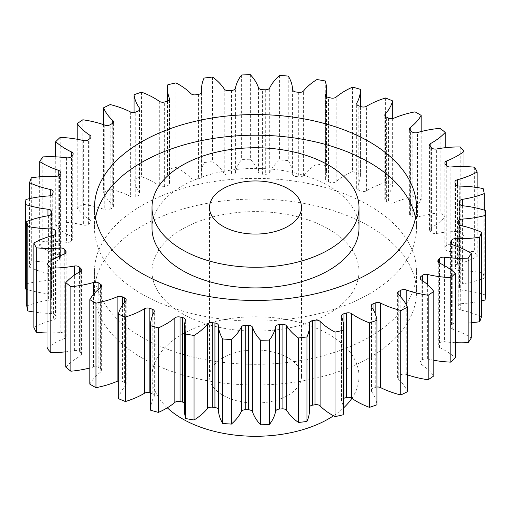 <?xml version="1.0" encoding="UTF-8"?>
<svg xmlns="http://www.w3.org/2000/svg" width="511" height="511" viewBox="0 0 511 511"><rect width="100%" height="100%" fill="white"/><g stroke="black" fill="none" stroke-linecap="round" stroke-linejoin="round"><path stroke-width="0.38" stroke-dasharray="2.56 1.92" d="M141.649 337.088A161.003 92.957 180 0 1 94.497 271.36A161.003 92.957 180 0 1 193.886 185.48A161.003 92.957 180 0 1 369.351 205.633A161.003 92.957 180 0 1 416.503 271.36A161.003 92.957 180 0 1 317.114 357.24A161.003 92.957 180 0 1 141.649 337.088M141.649 357.751A161.003 92.957 180 0 1 94.497 292.017A161.003 92.957 180 0 1 193.886 206.137A161.003 92.957 180 0 1 369.351 226.29A161.003 92.957 180 0 1 416.503 292.017A161.003 92.957 180 0 1 317.114 377.897A161.003 92.957 180 0 1 141.649 357.751M151.997 228.168A103.503 59.755 180 0 1 215.891 172.961A103.503 59.755 180 0 1 328.688 185.915A103.503 59.755 180 0 1 359.003 228.168M415.507 217.839A161.003 92.957 180 0 1 416.503 228.168A161.003 92.957 180 0 1 317.114 314.048A161.003 92.957 180 0 1 141.649 293.895A161.003 92.957 180 0 1 94.497 228.168A161.003 92.957 180 0 1 95.493 217.839M288.025 357.751A46.003 26.559 0 0 0 237.896 351.99A46.003 26.559 0 0 0 209.497 376.53A46.003 26.559 0 0 0 222.975 395.31A46.003 26.559 0 0 0 273.104 401.065A46.003 26.559 0 0 0 301.503 376.53A46.003 26.559 0 0 0 288.025 357.751M333.511 415.801A103.503 59.755 0 0 0 343.481 408.008M351.862 398.344A103.503 59.755 0 0 0 359.003 376.53A103.503 59.755 0 0 0 328.688 334.277A103.503 59.755 0 0 0 215.891 321.323A103.503 59.755 0 0 0 151.997 376.53A103.503 59.755 0 0 0 167.308 407.804M328.688 229.107A103.503 59.755 180 0 1 359.003 271.36A103.503 59.755 180 0 1 295.109 326.567A103.503 59.755 180 0 1 182.312 313.613A103.503 59.755 180 0 1 151.997 271.36A103.503 59.755 180 0 1 215.891 216.153A103.503 59.755 180 0 1 328.688 229.107M455.282 342.683A74.734 43.148 180 0 1 444.398 341.718A4.369 2.523 0 0 0 439.479 343.079A204.132 117.856 180 0 1 438.297 344.478A4.369 2.523 0 0 0 437.838 345.602A4.369 2.523 0 0 0 439.121 347.384A4.369 2.523 0 0 0 439.447 347.557A74.734 43.148 180 0 1 445.1 350.501A74.734 43.148 180 0 1 455.282 357.821M471.314 322.716A74.734 43.148 180 0 1 455.984 323.086A4.369 2.523 0 0 0 451.526 324.9A204.132 117.856 180 0 1 450.759 326.388A4.369 2.523 0 0 0 450.568 327.123A4.369 2.523 0 0 0 451.845 328.912A4.369 2.523 0 0 0 452.772 329.32A74.734 43.148 180 0 1 468.606 336.295A74.734 43.148 180 0 1 471.314 337.943M481.464 300.896A74.734 43.148 180 0 1 462.11 303.611A4.369 2.523 0 0 0 458.226 305.827A204.132 117.856 180 0 1 457.894 307.367A4.369 2.523 0 0 0 457.856 307.692A4.369 2.523 0 0 0 459.134 309.481A4.369 2.523 0 0 0 460.718 310.062A74.734 43.148 180 0 1 481.464 316.807M484.236 210.104L484.236 278.093A74.734 43.148 180 0 1 462.596 283.822A4.369 2.523 0 0 0 459.395 286.249A4.369 2.523 0 0 0 459.395 286.371A204.132 117.856 180 0 1 459.51 287.923A4.369 2.523 0 0 0 460.788 289.622A4.369 2.523 0 0 0 463.062 290.318A74.734 43.148 180 0 1 485.45 294.994M477.146 187.518L477.146 256.541A74.734 43.148 180 0 1 457.434 264.251A4.369 2.523 0 0 0 454.905 266.538A4.369 2.523 0 0 0 455.007 267.074A204.132 117.856 180 0 1 455.557 268.594A4.369 2.523 0 0 0 456.751 269.878A4.369 2.523 0 0 0 459.747 270.613A74.734 43.148 180 0 1 483.163 273.104A230.007 132.796 0 0 1 484.236 278.093M464.014 166.567L464.014 235.967A74.734 43.148 180 0 1 446.767 245.44A4.369 2.523 0 0 0 444.864 247.522A4.369 2.523 0 0 0 445.177 248.455A204.132 117.856 180 0 1 446.154 249.905A4.369 2.523 0 0 0 447.144 250.786A4.369 2.523 0 0 0 450.855 251.495A74.734 43.148 180 0 1 474.662 251.725A230.007 132.796 0 0 1 477.146 256.541M445.19 147.717L445.19 216.913A74.734 43.148 180 0 1 430.875 227.9A4.369 2.523 0 0 0 429.54 229.72A4.369 2.523 0 0 0 430.166 231.023A204.132 117.856 180 0 1 431.546 232.358A4.369 2.523 0 0 0 432.223 232.869A4.369 2.523 0 0 0 436.643 233.489A74.734 43.148 180 0 1 460.187 231.451A230.007 132.796 0 0 1 464.014 235.967M421.185 131.538L421.185 199.916A74.734 43.148 180 0 1 410.205 212.11A4.369 2.523 0 0 0 409.343 213.617A4.369 2.523 0 0 0 410.397 215.259A204.132 117.856 180 0 1 412.134 216.447A4.369 2.523 0 0 0 412.396 216.613A4.369 2.523 0 0 0 417.481 217.073A74.734 43.148 180 0 1 440.131 212.825A230.007 132.796 0 0 1 445.19 216.913M392.672 118.558L392.672 185.423A74.734 43.148 180 0 1 385.313 198.498A4.369 2.523 0 0 0 384.834 199.648A4.369 2.523 0 0 0 386.112 201.436A4.369 2.523 0 0 0 386.399 201.59A204.132 117.856 180 0 1 388.456 202.592A4.369 2.523 0 0 0 393.904 202.701A74.734 43.148 180 0 1 415.034 196.358A230.007 132.796 0 0 1 418.139 198.121A230.007 132.796 0 0 1 421.185 199.916M360.408 89.336L360.408 173.842A74.734 43.148 180 0 1 360.415 174.334A74.734 43.148 180 0 1 356.882 187.441A4.369 2.523 0 0 0 356.678 188.208A4.369 2.523 0 0 0 357.956 189.99A4.369 2.523 0 0 0 358.837 190.379A204.132 117.856 180 0 1 361.143 191.178A4.369 2.523 0 0 0 366.553 190.763A74.734 43.148 180 0 1 385.588 182.504A230.007 132.796 0 0 1 392.672 185.423M325.29 80.974L325.29 165.487A74.734 43.148 180 0 1 326.452 173.069A74.734 43.148 180 0 1 325.686 179.233A4.369 2.523 0 0 0 325.641 179.591A4.369 2.523 0 0 0 326.919 181.373A4.369 2.523 0 0 0 328.452 181.948A204.132 117.856 180 0 1 330.956 182.51A4.369 2.523 0 0 0 336.174 181.59A74.734 43.148 180 0 1 352.59 171.639A230.007 132.796 0 0 1 360.408 173.842M288.261 76.069L288.261 160.582A74.734 43.148 180 0 1 292.573 174.098A4.369 2.523 0 0 0 293.851 175.829A4.369 2.523 0 0 0 296.073 176.519A204.132 117.856 180 0 1 298.705 176.832A4.369 2.523 0 0 0 303.591 175.433A74.734 43.148 180 0 1 316.948 164.05A230.007 132.796 0 0 1 325.29 165.487M250.345 74.747L250.345 159.26A74.734 43.148 180 0 1 258.451 172.181A4.369 2.523 0 0 0 259.652 173.497A4.369 2.523 0 0 0 262.59 174.238A204.132 117.856 180 0 1 265.279 174.302A4.369 2.523 0 0 0 269.699 172.45A74.734 43.148 180 0 1 279.626 159.956A230.007 132.796 0 0 1 288.261 160.582M212.57 77.046L212.57 161.559A74.734 43.148 180 0 1 224.246 173.536A4.369 2.523 0 0 0 225.255 174.449A4.369 2.523 0 0 0 228.915 175.171A204.132 117.856 180 0 1 231.585 174.979A4.369 2.523 0 0 0 235.418 172.737A74.734 43.148 180 0 1 241.646 159.464A230.007 132.796 0 0 1 250.345 159.26M175.956 82.91L175.956 167.416A74.734 43.148 180 0 1 178.812 168.981A74.734 43.148 180 0 1 190.897 178.122A4.369 2.523 0 0 0 191.599 178.658A4.369 2.523 0 0 0 195.969 179.291A204.132 117.856 180 0 1 198.543 178.844A4.369 2.523 0 0 0 201.692 176.423A4.369 2.523 0 0 0 201.685 176.269A74.734 43.148 180 0 1 201.551 173.657A74.734 43.148 180 0 1 204.049 162.587A230.007 132.796 0 0 1 212.57 161.559M141.521 92.165L141.521 176.678A74.734 43.148 180 0 1 154.201 182.555A74.734 43.148 180 0 1 159.304 185.819A4.369 2.523 0 0 0 159.604 186.01A4.369 2.523 0 0 0 164.638 186.483A204.132 117.856 180 0 1 167.059 185.8A4.369 2.523 0 0 0 169.531 183.526A4.369 2.523 0 0 0 169.422 182.964A74.734 43.148 180 0 1 167.519 173.293A74.734 43.148 180 0 1 167.851 169.243A230.007 132.796 0 0 1 175.956 167.416M415.034 111.852L415.034 196.358M433.794 360.274A74.734 43.148 180 0 1 427.65 358.99A4.369 2.523 0 0 0 422.412 359.865A204.132 117.856 180 0 1 420.847 361.13A4.369 2.523 0 0 0 420.016 362.612A4.369 2.523 0 0 0 421.109 364.279A74.734 43.148 180 0 1 433.794 375.911M407.446 374.87A74.734 43.148 180 0 1 406.213 374.435A4.369 2.523 0 0 0 400.79 374.806A204.132 117.856 180 0 1 398.887 375.904A4.369 2.523 0 0 0 397.59 377.699A4.369 2.523 0 0 0 398.248 379.028A74.734 43.148 180 0 1 407.446 391.707M376.952 387.044A4.369 2.523 0 0 0 375.208 387.479A204.132 117.856 180 0 1 373.017 388.386A4.369 2.523 0 0 0 371.165 390.449A4.369 2.523 0 0 0 371.497 391.407A74.734 43.148 180 0 1 376.952 404.789M343.481 398.388A4.369 2.523 0 0 0 341.469 400.509A4.369 2.523 0 0 0 341.578 401.078A74.734 43.148 180 0 1 343.481 410.742M309.449 406.973A4.369 2.523 0 0 0 309.308 407.618A4.369 2.523 0 0 0 309.315 407.772A74.734 43.148 180 0 1 309.449 410.384M184.548 410.972A74.734 43.148 180 0 1 185.314 404.808A4.369 2.523 0 0 0 185.359 404.45A4.369 2.523 0 0 0 184.548 402.981M150.585 409.707A74.734 43.148 180 0 1 154.118 396.6A4.369 2.523 0 0 0 154.322 395.833A4.369 2.523 0 0 0 152.163 393.655A204.132 117.856 180 0 1 150.585 393.119M118.328 398.612A74.734 43.148 180 0 1 125.687 385.537A4.369 2.523 0 0 0 126.166 384.387A4.369 2.523 0 0 0 124.601 382.452A204.132 117.856 180 0 1 122.544 381.449A4.369 2.523 0 0 0 118.328 380.97M89.815 384.125A74.734 43.148 180 0 1 100.795 371.925A4.369 2.523 0 0 0 101.657 370.424A4.369 2.523 0 0 0 100.603 368.776A204.132 117.856 180 0 1 98.866 367.594A4.369 2.523 0 0 0 93.519 366.968A74.734 43.148 180 0 1 89.815 367.99M65.81 367.122A74.734 43.148 180 0 1 80.125 356.135A4.369 2.523 0 0 0 81.46 354.321A4.369 2.523 0 0 0 80.834 353.012A204.132 117.856 180 0 1 79.454 351.677A4.369 2.523 0 0 0 74.357 350.552A74.734 43.148 180 0 1 65.81 351.811M46.986 348.074A74.734 43.148 180 0 1 64.233 338.595A4.369 2.523 0 0 0 66.136 336.513A4.369 2.523 0 0 0 65.823 335.58A204.132 117.856 180 0 1 64.846 334.137A4.369 2.523 0 0 0 60.145 332.54A74.734 43.148 180 0 1 46.986 332.961M33.854 327.494A74.734 43.148 180 0 1 53.566 319.784A4.369 2.523 0 0 0 56.095 317.497A4.369 2.523 0 0 0 55.993 316.967A204.132 117.856 180 0 1 55.444 315.447A4.369 2.523 0 0 0 51.253 313.422A74.734 43.148 180 0 1 33.854 312.01M26.764 305.948A74.734 43.148 180 0 1 48.404 300.219A4.369 2.523 0 0 0 51.605 297.785A4.369 2.523 0 0 0 51.605 297.664A204.132 117.856 180 0 1 51.49 296.112A4.369 2.523 0 0 0 47.938 293.723A74.734 43.148 180 0 1 26.764 289.424M25.908 199.514L25.908 284.02A230.007 132.796 0 0 0 25.55 289.041M25.908 284.02A74.734 43.148 180 0 1 48.89 280.424A4.369 2.523 0 0 0 52.774 278.214A204.132 117.856 180 0 1 53.106 276.668A4.369 2.523 0 0 0 53.144 276.342A4.369 2.523 0 0 0 50.282 273.973A74.734 43.148 180 0 1 29.536 267.234A230.007 132.796 0 0 1 31.318 262.315A74.734 43.148 180 0 1 55.016 260.949A4.369 2.523 0 0 0 59.474 259.134A204.132 117.856 180 0 1 60.241 257.646A4.369 2.523 0 0 0 60.432 256.912A4.369 2.523 0 0 0 58.228 254.721A74.734 43.148 180 0 1 39.686 246.098A230.007 132.796 0 0 1 42.847 241.416A74.734 43.148 180 0 1 66.602 242.323A4.369 2.523 0 0 0 71.521 240.956A204.132 117.856 180 0 1 72.703 239.563A4.369 2.523 0 0 0 73.162 238.439A4.369 2.523 0 0 0 71.553 236.484A74.734 43.148 180 0 1 55.718 226.213A230.007 132.796 0 0 1 60.177 221.895A74.734 43.148 180 0 1 83.35 225.051A4.369 2.523 0 0 0 88.588 224.169A204.132 117.856 180 0 1 90.153 222.905A4.369 2.523 0 0 0 90.984 221.429A4.369 2.523 0 0 0 89.891 219.762A74.734 43.148 180 0 1 77.206 208.13A230.007 132.796 0 0 1 82.827 204.291A74.734 43.148 180 0 1 104.787 209.606A4.369 2.523 0 0 0 110.21 209.235A204.132 117.856 180 0 1 112.113 208.137A4.369 2.523 0 0 0 113.41 206.342A4.369 2.523 0 0 0 112.752 205.007A74.734 43.148 180 0 1 103.554 192.328A230.007 132.796 0 0 1 110.191 189.083A74.734 43.148 180 0 1 130.343 196.409A4.369 2.523 0 0 0 135.792 196.556A204.132 117.856 180 0 1 137.983 195.656A4.369 2.523 0 0 0 139.835 193.592A4.369 2.523 0 0 0 139.503 192.628A74.734 43.148 180 0 1 134.048 179.246A230.007 132.796 0 0 1 141.521 176.678M483.163 188.591L483.163 273.104M474.662 167.218L474.662 251.725M460.187 146.938L460.187 231.451M440.131 128.312L440.131 212.825M385.588 97.991L385.588 182.504M352.59 87.126L352.59 171.639M316.948 79.544L316.948 164.05M279.626 75.449L279.626 159.956M241.646 74.957L241.646 159.464M204.049 78.081L204.049 162.587M167.851 84.737L167.851 169.243M134.048 112.484L134.048 179.246M110.191 104.57L110.191 189.083M103.554 124.658L103.554 192.328M82.827 119.785L82.827 204.291M77.206 139.254L77.206 208.13M60.177 137.389L60.177 221.895M55.718 156.845L55.718 226.213M42.847 156.903L42.847 241.416M39.686 176.812L39.686 246.098M31.318 177.802L31.318 262.315M29.536 198.632L29.536 267.234M439.447 347.557L439.447 263.044M452.772 329.32L452.772 244.807M460.718 310.062L460.718 225.555M463.062 290.318L463.062 205.805M459.747 270.613L459.747 186.106M450.855 251.495L450.855 166.988M436.643 233.489L436.643 148.976M417.481 217.073L417.481 132.56M386.399 201.59L386.399 117.076M358.837 190.379L358.837 105.873M328.452 181.948L328.452 97.435M296.073 176.519L296.073 92.006M262.59 174.238L262.59 89.725M228.915 175.171L228.915 90.658M195.969 179.291L195.969 94.778M164.638 186.483L164.638 101.97M406.213 304.594L406.213 374.435M400.79 374.806L400.79 297.07M398.887 295.128L398.887 375.904M398.248 379.028L398.248 294.521M375.208 387.479L375.208 313.594M373.017 309.219L373.017 388.386M371.497 391.407L371.497 306.9M341.578 401.078L341.578 316.565M309.315 407.772L309.315 323.259M185.314 320.295L185.314 404.808M154.118 312.087L154.118 396.6M152.163 393.655L152.163 316.373M125.687 301.03L125.687 385.537M124.601 382.452L124.601 302.301M122.544 305.054L122.544 381.449M100.795 287.418L100.795 371.925M100.603 368.776L100.603 287.565M98.866 288.99L98.866 367.594M93.519 366.968L93.519 294.342M80.125 271.628L80.125 356.135M80.834 353.012L80.834 271.111M79.454 271.999L79.454 351.677M74.357 350.552L74.357 275.212M64.233 254.088L64.233 338.595M65.823 335.58L65.823 252.939M64.846 253.795L64.846 334.137M60.145 332.54L60.145 255.826M53.566 235.277L53.566 319.784M55.993 316.967L55.993 233.521M55.444 234.313L55.444 315.447M51.253 313.422L51.253 235.922M48.404 215.706L48.404 300.219M51.605 297.664L51.605 213.394M51.49 213.854L51.49 296.112M47.938 293.723L47.938 215.783M48.89 195.917L48.89 280.424M52.774 278.214L52.774 193.701M53.106 192.162L53.106 276.668M50.282 273.973L50.282 195.694M55.016 176.442L55.016 260.949M59.474 259.134L59.474 174.628M60.241 173.14L60.241 257.646M58.228 254.721L58.228 175.784M66.602 157.81L66.602 242.323M71.521 240.956L71.521 156.443M72.703 155.05L72.703 239.563M71.553 236.484L71.553 156.411M83.35 140.538L83.35 225.051M88.588 224.169L88.588 139.656M90.153 138.398L90.153 222.905M89.891 219.762L89.891 138.602M104.787 125.093L104.787 209.606M110.21 209.235L110.21 124.722M112.113 123.624L112.113 208.137M112.752 205.007L112.752 123.164M130.343 111.896L130.343 196.409M135.792 196.556L135.792 112.043M137.983 111.143L137.983 195.656M139.503 192.628L139.503 110.044M159.304 101.306L159.304 185.819M167.059 101.293L167.059 185.8M169.422 182.964L169.422 99.581M190.897 93.615L190.897 178.122M198.543 94.337L198.543 178.844M201.685 176.269L201.685 92.063M224.246 89.029L224.246 173.536M231.585 90.466L231.585 174.979M235.418 172.737L235.418 88.224M258.451 87.675L258.451 172.181M265.279 89.789L265.279 174.302M269.699 172.45L269.699 87.943M292.573 89.591L292.573 174.098M298.705 92.325L298.705 176.832M303.591 175.433L303.591 90.92M325.686 95.442L325.686 179.233M330.956 98.003L330.956 182.51M336.174 181.59L336.174 97.084M356.882 104.461L356.882 187.441M361.143 106.665L361.143 191.178M366.553 190.763L366.553 106.256M385.313 116.291L385.313 198.498M388.456 118.079L388.456 202.592M393.904 202.701L393.904 118.188M410.205 130.612L410.205 212.11M410.397 215.259L410.397 130.746M412.134 131.934L412.134 216.447M430.875 147.2L430.875 227.9M430.166 231.023L430.166 146.516M431.546 147.851L431.546 232.358M446.767 166.024L446.767 245.44M445.177 248.455L445.177 163.948M446.154 165.392L446.154 249.905M457.434 185.685L457.434 264.251M455.007 267.074L455.007 182.561M455.557 184.081L455.557 268.594M462.596 205.741L462.596 283.822M459.395 286.371L459.395 201.864M459.51 203.416L459.51 287.923M462.11 225.856L462.11 303.611M458.226 305.827L458.226 224.201M457.894 223.511L457.894 307.367M455.984 245.925L455.984 323.086M451.526 324.9L451.526 244.194M450.759 243.351L450.759 326.388M444.398 265.586L444.398 341.718M439.479 343.079L439.479 263.056M438.297 262.213L438.297 344.478M427.65 284.742L427.65 358.99M422.412 359.865L422.412 280.648M420.847 279.581L420.847 361.13M421.109 364.279L421.109 279.766M94.497 292.017L94.497 271.36M94.497 207.511L94.497 228.168M209.497 376.53L209.497 207.511M359.003 376.53L359.003 271.36M397.59 377.699L397.59 293.186M167.519 101.14L167.519 173.293M201.551 92.555L201.551 173.657M326.452 96.547L326.452 173.069M360.415 106.409L360.415 174.334M371.165 390.449L371.165 305.936M341.469 400.509L341.469 316.002M309.308 407.618L309.308 323.105M185.359 404.45L185.359 319.937M154.322 395.833L154.322 311.32M126.166 384.387L126.166 299.874M101.657 370.424L101.657 285.911M81.46 354.321L81.46 269.808M66.136 336.513L66.136 252.006M56.095 317.497L56.095 232.984M51.605 297.785L51.605 213.272M53.144 276.342L53.144 191.829M60.432 256.912L60.432 172.399M73.162 238.439L73.162 153.926M90.984 221.429L90.984 136.916M113.41 206.342L113.41 121.829M139.835 193.592L139.835 109.079M169.531 183.526L169.531 99.019M201.692 176.423L201.692 91.91M325.641 179.591L325.641 95.078M356.678 188.208L356.678 103.695M384.834 199.648L384.834 115.141M409.343 213.617L409.343 129.104M429.54 229.72L429.54 145.207M444.864 247.522L444.864 163.015M454.905 266.538L454.905 182.031M459.395 286.249L459.395 201.743M457.856 307.692L457.856 223.186M450.568 327.123L450.568 242.616M437.838 345.602L437.838 261.089M420.016 362.612L420.016 278.099M151.997 376.53L151.997 271.36M301.503 376.53L301.503 207.511M416.503 207.511L416.503 228.168M416.503 292.017L416.503 271.36"/><path stroke-width="0.77" d="M182.312 249.764A103.503 59.755 0 0 0 295.109 262.718A103.503 59.755 0 0 0 359.003 207.511A103.503 59.755 0 0 0 328.688 165.251A103.503 59.755 0 0 0 215.891 152.297A103.503 59.755 0 0 0 151.997 207.511A103.503 59.755 0 0 0 182.312 249.764M359.003 207.511L359.003 228.168A103.503 59.755 180 0 1 295.109 283.375A103.503 59.755 180 0 1 182.312 270.421A103.503 59.755 180 0 1 151.997 228.168L151.997 207.511M95.493 217.839A161.003 92.957 180 0 1 202.26 140.442A161.003 92.957 180 0 1 369.351 162.434A161.003 92.957 180 0 1 415.507 217.839M369.351 141.777A161.003 92.957 0 0 0 193.886 121.631A161.003 92.957 0 0 0 94.497 207.511A161.003 92.957 0 0 0 141.649 273.238A161.003 92.957 0 0 0 317.114 293.391A161.003 92.957 0 0 0 416.503 207.511A161.003 92.957 0 0 0 369.351 141.777M288.025 188.731A46.003 26.559 0 0 0 237.896 182.97A46.003 26.559 0 0 0 209.497 207.511A46.003 26.559 0 0 0 222.975 226.29A46.003 26.559 0 0 0 273.104 232.045A46.003 26.559 0 0 0 301.503 207.511A46.003 26.559 0 0 0 288.025 188.731M167.308 407.804A103.503 59.755 0 0 0 182.312 418.784A103.503 59.755 0 0 0 333.511 415.801M343.481 408.008A103.503 59.755 0 0 0 351.862 398.344M433.794 360.274A74.734 43.148 180 0 0 450.823 362.139L450.823 277.633A230.007 132.796 0 0 0 455.282 273.315A74.734 43.148 180 0 0 445.1 265.995A74.734 43.148 180 0 0 439.447 263.044A4.369 2.523 180 0 1 439.121 262.871A4.369 2.523 180 0 1 437.838 261.089A4.369 2.523 180 0 1 438.297 259.965L438.297 262.213M439.479 263.056L439.479 258.572A4.369 2.523 180 0 1 444.398 257.205A74.734 43.148 180 0 0 468.153 258.112A230.007 132.796 0 0 0 471.314 253.43A74.734 43.148 180 0 0 468.606 251.782A74.734 43.148 180 0 0 452.772 244.807A4.369 2.523 180 0 1 451.845 244.399A4.369 2.523 180 0 1 450.568 242.616A4.369 2.523 180 0 1 450.759 241.882L450.759 243.351M451.526 244.194L451.526 240.394A4.369 2.523 180 0 1 455.984 238.58A74.734 43.148 180 0 0 479.682 237.213A230.007 132.796 0 0 0 481.464 232.294A74.734 43.148 180 0 0 460.718 225.555A4.369 2.523 180 0 1 459.134 224.968A4.369 2.523 180 0 1 457.856 223.186A4.369 2.523 180 0 1 457.894 222.853L457.894 223.511M458.226 224.201L458.226 221.314A4.369 2.523 180 0 1 462.11 219.104A74.734 43.148 180 0 0 485.092 215.508A230.007 132.796 0 0 0 485.45 210.487A74.734 43.148 180 0 0 463.062 205.805A4.369 2.523 180 0 1 460.788 205.109A4.369 2.523 180 0 1 459.51 203.416A204.132 117.856 180 0 0 459.395 201.864A4.369 2.523 180 0 1 459.395 201.743A4.369 2.523 180 0 1 462.596 199.309L462.596 205.741M462.596 199.309A74.734 43.148 180 0 0 484.236 193.58A230.007 132.796 0 0 0 483.163 188.591A74.734 43.148 180 0 0 459.747 186.106A4.369 2.523 180 0 1 456.751 185.365A4.369 2.523 180 0 1 455.557 184.081A204.132 117.856 180 0 0 455.007 182.561A4.369 2.523 180 0 1 454.905 182.031A4.369 2.523 180 0 1 457.434 179.744L457.434 185.685M457.434 179.744A74.734 43.148 180 0 0 477.146 172.035A230.007 132.796 0 0 0 474.662 167.218A74.734 43.148 180 0 0 450.855 166.988A4.369 2.523 180 0 1 447.144 166.273A4.369 2.523 180 0 1 446.154 165.392A204.132 117.856 180 0 0 445.177 163.948A4.369 2.523 180 0 1 444.864 163.015A4.369 2.523 180 0 1 446.767 160.933L446.767 166.024M446.767 160.933A74.734 43.148 180 0 0 464.014 151.454A230.007 132.796 0 0 0 460.187 146.938A74.734 43.148 180 0 0 436.643 148.976A4.369 2.523 180 0 1 432.223 148.356A4.369 2.523 180 0 1 431.546 147.851A204.132 117.856 180 0 0 430.166 146.516A4.369 2.523 180 0 1 429.54 145.207A4.369 2.523 180 0 1 430.875 143.393L430.875 147.2M430.875 143.393A74.734 43.148 180 0 0 445.19 132.406A230.007 132.796 0 0 0 440.131 128.312A74.734 43.148 180 0 0 417.481 132.56A4.369 2.523 180 0 1 412.396 132.1A4.369 2.523 180 0 1 412.134 131.934A204.132 117.856 180 0 0 410.397 130.746A4.369 2.523 180 0 1 409.343 129.104A4.369 2.523 180 0 1 410.205 127.597L410.205 130.612M410.205 127.597A74.734 43.148 180 0 0 421.185 115.403A230.007 132.796 0 0 0 418.139 113.608A230.007 132.796 0 0 0 415.034 111.852A74.734 43.148 180 0 0 393.904 118.188A4.369 2.523 180 0 1 388.456 118.079A204.132 117.856 180 0 0 386.399 117.076A4.369 2.523 180 0 1 386.112 116.923A4.369 2.523 180 0 1 384.834 115.141A4.369 2.523 180 0 1 385.313 113.985L385.313 116.291M385.313 113.985A74.734 43.148 180 0 0 392.672 100.916A230.007 132.796 0 0 0 385.588 97.991A74.734 43.148 180 0 0 366.553 106.256A4.369 2.523 180 0 1 361.143 106.665A204.132 117.856 180 0 0 358.837 105.873A4.369 2.523 180 0 1 357.956 105.477A4.369 2.523 180 0 1 356.678 103.695A4.369 2.523 180 0 1 356.882 102.928L356.882 104.461M356.882 102.928A74.734 43.148 180 0 0 360.415 89.821A74.734 43.148 180 0 0 360.408 89.336A230.007 132.796 0 0 0 352.59 87.126A74.734 43.148 180 0 0 336.174 97.084A4.369 2.523 180 0 1 330.956 98.003A204.132 117.856 180 0 0 328.452 97.435A4.369 2.523 180 0 1 326.919 96.866A4.369 2.523 180 0 1 325.641 95.078A4.369 2.523 180 0 1 325.686 94.72L325.686 95.442M325.686 94.72A74.734 43.148 180 0 0 326.452 88.556A74.734 43.148 180 0 0 325.29 80.974A230.007 132.796 0 0 0 316.948 79.544A74.734 43.148 180 0 0 303.591 90.92A4.369 2.523 180 0 1 298.705 92.325A204.132 117.856 180 0 0 296.073 92.006A4.369 2.523 180 0 1 293.851 91.316A4.369 2.523 180 0 1 292.573 89.591A74.734 43.148 180 0 0 288.261 76.069A230.007 132.796 0 0 0 279.626 75.449A74.734 43.148 180 0 0 269.699 87.943A4.369 2.523 180 0 1 265.279 89.789A204.132 117.856 180 0 0 262.59 89.725A4.369 2.523 180 0 1 259.652 88.991A4.369 2.523 180 0 1 258.451 87.675A74.734 43.148 180 0 0 250.345 74.747A230.007 132.796 0 0 0 241.646 74.957A74.734 43.148 180 0 0 235.418 88.224A4.369 2.523 180 0 1 231.585 90.466A204.132 117.856 180 0 0 228.915 90.658A4.369 2.523 180 0 1 225.255 89.942A4.369 2.523 180 0 1 224.246 89.029A74.734 43.148 180 0 0 212.57 77.046A230.007 132.796 0 0 0 204.049 78.081A74.734 43.148 180 0 0 201.551 89.144L201.551 92.555M201.685 92.063L201.685 91.756A4.369 2.523 180 0 1 201.692 91.91A4.369 2.523 180 0 1 198.543 94.337A204.132 117.856 180 0 0 195.969 94.778A4.369 2.523 180 0 1 191.599 94.145A4.369 2.523 180 0 1 190.897 93.615A74.734 43.148 180 0 0 178.812 84.468A74.734 43.148 180 0 0 175.956 82.91A230.007 132.796 0 0 0 167.851 84.737A74.734 43.148 180 0 0 167.519 88.786L167.519 101.14M169.422 99.581L169.422 98.451A4.369 2.523 180 0 1 169.531 99.019A4.369 2.523 180 0 1 167.059 101.293A204.132 117.856 180 0 0 164.638 101.97A4.369 2.523 180 0 1 159.604 101.497A4.369 2.523 180 0 1 159.304 101.306A74.734 43.148 180 0 0 154.201 98.042A74.734 43.148 180 0 0 141.521 92.165A230.007 132.796 0 0 0 134.048 94.739L134.048 112.484M428.173 379.743A230.007 132.796 0 0 0 433.794 375.911L433.794 291.398A230.007 132.796 0 0 1 428.173 295.237L428.173 379.743A74.734 43.148 180 0 1 407.446 374.87M400.809 310.445L400.809 394.958A230.007 132.796 0 0 0 407.446 391.707L407.446 307.2A230.007 132.796 0 0 1 400.809 310.445A74.734 43.148 180 0 1 380.657 303.119L380.657 387.632A4.369 2.523 0 0 0 376.952 387.044M400.809 394.958A74.734 43.148 180 0 1 380.657 387.632M369.479 322.85L369.479 407.363A230.007 132.796 0 0 0 376.952 404.789L376.952 320.276A230.007 132.796 0 0 1 369.479 322.85A74.734 43.148 180 0 1 351.696 313.709L351.696 398.222A4.369 2.523 0 0 0 346.362 397.558A204.132 117.856 180 0 1 343.941 398.235A4.369 2.523 0 0 0 343.481 398.388M369.479 407.363A74.734 43.148 180 0 1 351.696 398.222M346.362 397.558L346.362 313.045A204.132 117.856 180 0 1 343.941 313.728A4.369 2.523 180 0 0 341.469 316.002A4.369 2.523 180 0 0 341.578 316.565A74.734 43.148 180 0 1 343.481 326.235L343.481 410.742A74.734 43.148 180 0 1 343.149 414.791A230.007 132.796 0 0 1 335.044 416.618A74.734 43.148 180 0 1 320.103 405.913A4.369 2.523 0 0 0 315.031 404.75A204.132 117.856 180 0 1 312.457 405.191A4.369 2.523 0 0 0 309.449 406.973M315.031 404.75L315.031 320.237A204.132 117.856 180 0 1 312.457 320.684A4.369 2.523 180 0 0 309.308 323.105A4.369 2.523 180 0 0 309.315 323.259A74.734 43.148 180 0 1 309.449 325.871L309.449 410.384A74.734 43.148 180 0 1 306.951 421.447A230.007 132.796 0 0 1 298.43 422.482A74.734 43.148 180 0 1 286.754 410.499A4.369 2.523 0 0 0 282.085 408.87A204.132 117.856 180 0 1 279.415 409.062A4.369 2.523 0 0 0 275.582 411.304A74.734 43.148 180 0 1 269.354 424.571A230.007 132.796 0 0 1 260.655 424.782A74.734 43.148 180 0 1 252.549 411.853A4.369 2.523 0 0 0 248.41 409.803A204.132 117.856 180 0 1 245.721 409.739A4.369 2.523 0 0 0 241.301 411.585A74.734 43.148 180 0 1 231.374 424.079A230.007 132.796 0 0 1 222.739 423.459A74.734 43.148 180 0 1 218.427 409.937A4.369 2.523 0 0 0 214.927 407.523A204.132 117.856 180 0 1 212.295 407.203A4.369 2.523 0 0 0 207.409 408.602A74.734 43.148 180 0 1 194.052 419.985A230.007 132.796 0 0 1 185.71 418.554A74.734 43.148 180 0 1 184.548 410.972L184.548 326.459A74.734 43.148 180 0 1 185.314 320.295A4.369 2.523 180 0 0 185.359 319.937A4.369 2.523 180 0 0 182.548 317.58A204.132 117.856 180 0 1 180.044 317.018L180.044 401.525A4.369 2.523 0 0 0 174.826 402.444A74.734 43.148 180 0 1 158.41 412.403A230.007 132.796 0 0 1 150.592 410.192A74.734 43.148 180 0 1 150.585 409.707L150.585 325.194A74.734 43.148 180 0 1 154.118 312.087A4.369 2.523 180 0 0 154.322 311.32A4.369 2.523 180 0 0 152.163 309.149A204.132 117.856 180 0 1 149.857 308.35L149.857 392.863A4.369 2.523 0 0 0 144.447 393.272A74.734 43.148 180 0 1 125.412 401.531A230.007 132.796 0 0 1 118.328 398.612L118.328 314.105A74.734 43.148 180 0 1 125.687 301.03A4.369 2.523 180 0 0 126.166 299.874A4.369 2.523 180 0 0 124.601 297.939A204.132 117.856 180 0 1 122.544 296.936L122.544 305.054M184.548 402.981A4.369 2.523 0 0 0 182.548 402.093A204.132 117.856 180 0 1 180.044 401.525M150.585 393.119A204.132 117.856 180 0 1 149.857 392.863M118.328 380.97A4.369 2.523 0 0 0 117.096 381.34A74.734 43.148 180 0 1 95.966 387.677A230.007 132.796 0 0 1 89.815 384.125L89.815 299.612A74.734 43.148 180 0 1 100.795 287.418A4.369 2.523 180 0 0 101.657 285.911A4.369 2.523 180 0 0 100.603 284.269A204.132 117.856 180 0 1 98.866 283.081L98.866 288.99M89.815 367.99A74.734 43.148 180 0 1 70.869 371.216A230.007 132.796 0 0 1 65.81 367.122L65.81 282.615A74.734 43.148 180 0 1 80.125 271.628A4.369 2.523 180 0 0 81.46 269.808A4.369 2.523 180 0 0 80.834 268.505A204.132 117.856 180 0 1 79.454 267.17L79.454 271.999M65.81 351.811A74.734 43.148 180 0 1 50.813 352.59A230.007 132.796 0 0 1 46.986 348.074L46.986 263.561A74.734 43.148 180 0 1 64.233 254.088A4.369 2.523 180 0 0 66.136 252.006A4.369 2.523 180 0 0 65.823 251.073A204.132 117.856 180 0 1 64.846 249.624L64.846 253.795M46.986 332.961A74.734 43.148 180 0 1 36.338 332.31A230.007 132.796 0 0 1 33.854 327.494L33.854 242.987A74.734 43.148 180 0 1 53.566 235.277A4.369 2.523 180 0 0 56.095 232.984A4.369 2.523 180 0 0 55.993 232.454A204.132 117.856 180 0 1 55.444 230.934L55.444 234.313M33.854 312.01A74.734 43.148 180 0 1 27.837 310.937A230.007 132.796 0 0 1 26.764 305.948L26.764 221.435A74.734 43.148 180 0 1 48.404 215.706A4.369 2.523 180 0 0 51.605 213.272A4.369 2.523 180 0 0 51.605 213.157A204.132 117.856 180 0 1 51.49 211.605L51.49 213.854M26.764 289.424A74.734 43.148 180 0 1 25.55 289.041L25.55 204.534A230.007 132.796 0 0 1 25.908 199.514A74.734 43.148 180 0 1 48.89 195.917A4.369 2.523 180 0 0 52.774 193.701A204.132 117.856 180 0 1 53.106 192.162A4.369 2.523 180 0 0 53.144 191.829A4.369 2.523 180 0 0 50.282 189.466A74.734 43.148 180 0 1 29.536 182.721L29.536 198.632M485.092 215.508L485.092 300.014A230.007 132.796 0 0 0 485.45 294.994L485.45 210.487M485.092 300.014A74.734 43.148 180 0 1 481.464 300.896M479.682 237.213L479.682 321.726A230.007 132.796 0 0 0 481.464 316.807L481.464 232.294M479.682 321.726A74.734 43.148 180 0 1 471.314 322.716M468.153 258.112L468.153 342.625A230.007 132.796 0 0 0 471.314 337.943L471.314 253.43M468.153 342.625A74.734 43.148 180 0 1 455.282 342.683M450.823 362.139A230.007 132.796 0 0 0 455.282 357.821L455.282 273.315M422.412 280.648L422.412 275.359A204.132 117.856 180 0 1 420.847 276.623L420.847 279.581M422.412 275.359A4.369 2.523 180 0 1 427.65 274.477L427.65 284.742M450.823 277.633A74.734 43.148 180 0 1 427.65 274.477M439.479 258.572A204.132 117.856 180 0 1 438.297 259.965M451.526 240.394A204.132 117.856 180 0 1 450.759 241.882M458.226 221.314A204.132 117.856 180 0 1 457.894 222.853M201.685 91.756A74.734 43.148 180 0 1 201.551 89.144M169.422 98.451A74.734 43.148 180 0 1 167.519 88.786M139.503 110.044L139.503 108.121A74.734 43.148 180 0 1 134.048 94.739M139.503 108.121A4.369 2.523 180 0 1 139.835 109.079A4.369 2.523 180 0 1 137.983 111.143A204.132 117.856 180 0 0 135.792 112.043A4.369 2.523 180 0 1 130.343 111.896A74.734 43.148 180 0 0 110.191 104.57A230.007 132.796 0 0 0 103.554 107.815L103.554 124.658M112.752 123.164L112.752 120.494A74.734 43.148 180 0 1 103.554 107.815M112.752 120.494A4.369 2.523 180 0 1 113.41 121.829A4.369 2.523 180 0 1 112.113 123.624A204.132 117.856 180 0 0 110.21 124.722A4.369 2.523 180 0 1 104.787 125.093A74.734 43.148 180 0 0 82.827 119.785A230.007 132.796 0 0 0 77.206 123.617L77.206 139.254M89.891 138.602L89.891 135.249A74.734 43.148 180 0 1 77.206 123.617M89.891 135.249A4.369 2.523 180 0 1 90.984 136.916A4.369 2.523 180 0 1 90.153 138.398A204.132 117.856 180 0 0 88.588 139.656A4.369 2.523 180 0 1 83.35 140.538A74.734 43.148 180 0 0 60.177 137.389A230.007 132.796 0 0 0 55.718 141.707L55.718 156.845M71.553 156.411L71.553 151.971A74.734 43.148 180 0 1 55.718 141.707M71.553 151.971A4.369 2.523 180 0 1 73.162 153.926A4.369 2.523 180 0 1 72.703 155.05A204.132 117.856 180 0 0 71.521 156.443A4.369 2.523 180 0 1 66.602 157.81A74.734 43.148 180 0 0 42.847 156.903A230.007 132.796 0 0 0 39.686 161.585L39.686 176.812M58.228 175.784L58.228 170.208A74.734 43.148 180 0 1 39.686 161.585M58.228 170.208A4.369 2.523 180 0 1 60.432 172.399A4.369 2.523 180 0 1 60.241 173.14A204.132 117.856 180 0 0 59.474 174.628A4.369 2.523 180 0 1 55.016 176.442A74.734 43.148 180 0 0 31.318 177.802A230.007 132.796 0 0 0 29.536 182.721M47.938 215.783L47.938 209.21A74.734 43.148 180 0 1 25.55 204.534M47.938 209.21A4.369 2.523 180 0 1 51.49 211.605M26.764 221.435A230.007 132.796 0 0 0 27.837 226.424L27.837 310.937M51.253 235.922L51.253 228.915A74.734 43.148 180 0 1 27.837 226.424M51.253 228.915A4.369 2.523 180 0 1 55.444 230.934M33.854 242.987A230.007 132.796 0 0 0 36.338 247.803L36.338 332.31M60.145 255.826L60.145 248.027A74.734 43.148 180 0 1 36.338 247.803M60.145 248.027A4.369 2.523 180 0 1 64.846 249.624M46.986 263.561A230.007 132.796 0 0 0 50.813 268.077L50.813 352.59M74.357 275.212L74.357 266.039A74.734 43.148 180 0 1 50.813 268.077M74.357 266.039A4.369 2.523 180 0 1 79.454 267.17M65.81 282.615A230.007 132.796 0 0 0 70.869 286.703L70.869 371.216M93.519 294.342L93.519 282.455A74.734 43.148 180 0 1 70.869 286.703M93.519 282.455A4.369 2.523 180 0 1 98.866 283.081M89.815 299.612A230.007 132.796 0 0 0 95.966 303.17L95.966 387.677M117.096 381.34L117.096 296.827A74.734 43.148 180 0 1 95.966 303.17M117.096 296.827A4.369 2.523 180 0 1 122.544 296.936M118.328 314.105A230.007 132.796 0 0 0 125.412 317.024L125.412 401.531M144.447 393.272L144.447 308.759A74.734 43.148 180 0 1 125.412 317.024M144.447 308.759A4.369 2.523 180 0 1 149.857 308.35M174.826 402.444L174.826 317.931A74.734 43.148 180 0 1 158.41 327.89A230.007 132.796 0 0 1 150.592 325.686A74.734 43.148 180 0 1 150.585 325.194M174.826 317.931A4.369 2.523 180 0 1 180.044 317.018M207.409 408.602L207.409 324.095A74.734 43.148 180 0 1 194.052 335.478A230.007 132.796 0 0 1 185.71 334.041A74.734 43.148 180 0 1 184.548 326.459M207.409 324.095A4.369 2.523 180 0 1 212.295 322.69L212.295 407.203M214.927 407.523L214.927 323.009A204.132 117.856 180 0 1 212.295 322.69M214.927 323.009A4.369 2.523 180 0 1 218.427 325.43L218.427 409.937M241.301 411.585L241.301 327.072A74.734 43.148 180 0 1 231.374 339.572A230.007 132.796 0 0 1 222.739 338.946A74.734 43.148 180 0 1 218.427 325.43M241.301 327.072A4.369 2.523 180 0 1 245.721 325.226L245.721 409.739M248.41 409.803L248.41 325.29A204.132 117.856 180 0 1 245.721 325.226M248.41 325.29A4.369 2.523 180 0 1 252.549 327.34L252.549 411.853M275.582 411.304L275.582 326.791A74.734 43.148 180 0 1 269.354 340.064A230.007 132.796 0 0 1 260.655 340.269A74.734 43.148 180 0 1 252.549 327.34M275.582 326.791A4.369 2.523 180 0 1 279.415 324.549L279.415 409.062M282.085 408.87L282.085 324.357A204.132 117.856 180 0 1 279.415 324.549M282.085 324.357A4.369 2.523 180 0 1 286.754 325.986L286.754 410.499M309.449 325.871A74.734 43.148 180 0 1 306.951 336.934A230.007 132.796 0 0 1 298.43 337.969A74.734 43.148 180 0 1 286.754 325.986M315.031 320.237A4.369 2.523 180 0 1 320.103 321.406L320.103 405.913M343.481 326.235A74.734 43.148 180 0 1 343.149 330.285A230.007 132.796 0 0 1 335.044 332.112A74.734 43.148 180 0 1 320.103 321.406M346.362 313.045A4.369 2.523 180 0 1 351.696 313.709M375.208 313.594L375.208 302.972A204.132 117.856 180 0 1 373.017 303.873A4.369 2.523 180 0 0 371.165 305.936A4.369 2.523 180 0 0 371.497 306.9A74.734 43.148 180 0 1 376.952 320.276M375.208 302.972A4.369 2.523 180 0 1 380.657 303.119M400.79 297.07L400.79 290.293A204.132 117.856 180 0 1 398.887 291.391A4.369 2.523 180 0 0 397.59 293.186A4.369 2.523 180 0 0 398.248 294.521A74.734 43.148 180 0 1 407.446 307.2M400.79 290.293A4.369 2.523 180 0 1 406.213 289.922L406.213 304.594M428.173 295.237A74.734 43.148 180 0 1 406.213 289.922M420.847 276.623A4.369 2.523 180 0 0 420.016 278.099A4.369 2.523 180 0 0 421.109 279.766A74.734 43.148 180 0 1 433.794 291.398M484.236 193.58L484.236 210.104M477.146 172.035L477.146 187.518M464.014 151.454L464.014 166.567M445.19 132.406L445.19 147.717M421.185 115.403L421.185 131.538M392.672 100.916L392.672 118.558M150.592 325.686L150.592 410.192M158.41 327.89L158.41 412.403M185.71 334.041L185.71 418.554M194.052 335.478L194.052 419.985M222.739 338.946L222.739 423.459M231.374 339.572L231.374 424.079M260.655 340.269L260.655 424.782M269.354 340.064L269.354 424.571M298.43 337.969L298.43 422.482M306.951 336.934L306.951 421.447M335.044 332.112L335.044 416.618M343.149 330.285L343.149 414.791M398.887 291.391L398.887 295.128M373.017 303.873L373.017 309.219M343.941 313.728L343.941 398.235M312.457 320.684L312.457 405.191M182.548 402.093L182.548 317.58M152.163 316.373L152.163 309.149M124.601 302.301L124.601 297.939M100.603 287.565L100.603 284.269M80.834 271.111L80.834 268.505M65.823 252.939L65.823 251.073M55.993 233.521L55.993 232.454M50.282 195.694L50.282 189.466M462.11 219.104L462.11 225.856M455.984 238.58L455.984 245.925M444.398 257.205L444.398 265.586M326.452 88.556L326.452 96.547M360.415 89.821L360.415 106.409"/></g></svg>
